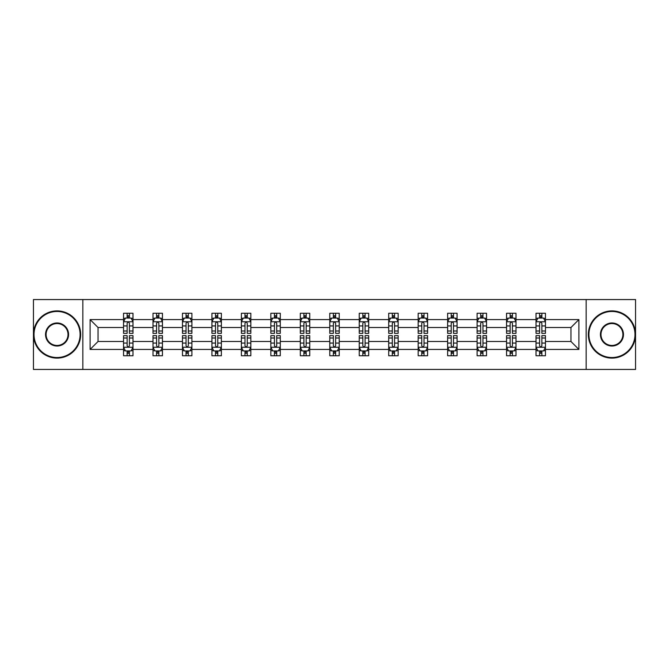 <?xml version="1.0" encoding="UTF-8"?>
<svg xmlns="http://www.w3.org/2000/svg" width="669" height="669" viewBox="0 0 669 669"><rect width="100%" height="100%" fill="white"/><g stroke="black" fill="none" stroke-linecap="round" stroke-linejoin="round"><path stroke-width="1" d="M586.161 369.439L635.55 369.439L635.55 299.561L586.161 299.561L586.161 369.439L82.839 369.439L82.839 299.561L33.45 299.561L33.45 369.439L82.839 369.439M545.461 349.419L545.461 341.491L570.958 341.491L578.894 349.419L545.461 349.419L545.461 355.749L541.873 355.749L541.873 350.932M586.161 299.561L82.839 299.561M536.02 349.419L516 349.419L516 341.491L536.02 341.491L536.02 355.749L545.461 355.749L545.461 350.707L543.688 350.707M516 349.419L516 355.749L512.412 355.749L512.412 350.932M506.558 349.419L486.539 349.419L486.539 341.491L506.558 341.491L506.558 355.749L516 355.749L516 350.707L514.227 350.707M486.539 349.419L486.539 355.749L482.951 355.749L482.951 350.932M477.089 349.419L457.069 349.419L457.069 341.491L477.089 341.491L477.089 355.749L486.539 355.749L486.539 350.707L484.757 350.707M457.069 349.419L457.069 355.749L453.482 355.749L453.482 350.932M447.628 349.419L427.608 349.419L427.608 341.491L447.628 341.491L447.628 355.749L457.069 355.749L457.069 350.707L455.296 350.707M427.608 349.419L427.608 355.749L424.021 355.749L424.021 350.932M418.167 349.419L398.147 349.419L398.147 341.491L418.167 341.491L418.167 355.749L427.608 355.749L427.608 350.707L425.835 350.707M398.147 349.419L398.147 355.749L394.559 355.749L394.559 350.932M388.706 349.419L368.686 349.419L368.686 341.491L388.706 341.491L388.706 355.749L398.147 355.749L398.147 350.707L396.374 350.707M368.686 349.419L368.686 355.749L365.098 355.749L365.098 350.932M359.245 349.419L339.225 349.419L339.225 341.491L359.245 341.491L359.245 355.749L368.686 355.749L368.686 350.707L366.913 350.707M339.225 349.419L339.225 355.749L335.637 355.749L335.637 350.932M329.775 349.419L309.755 349.419L309.755 341.491L329.775 341.491L329.775 355.749L339.225 355.749L339.225 350.707L337.444 350.707M309.755 349.419L309.755 355.749L306.168 355.749L306.168 350.932M300.314 349.419L280.294 349.419L280.294 341.491L300.314 341.491L300.314 355.749L309.755 355.749L309.755 350.707L307.983 350.707M280.294 349.419L280.294 355.749L276.707 355.749L276.707 350.932M270.853 349.419L250.833 349.419L250.833 341.491L270.853 341.491L270.853 355.749L280.294 355.749L280.294 350.707L278.521 350.707M250.833 349.419L250.833 355.749L247.246 355.749L247.246 350.932M241.392 349.419L221.372 349.419L221.372 341.491L241.392 341.491L241.392 355.749L250.833 355.749L250.833 350.707L249.06 350.707M221.372 349.419L221.372 355.749L217.785 355.749L217.785 350.932M211.931 349.419L191.911 349.419L191.911 341.491L211.931 341.491L211.931 355.749L221.372 355.749L221.372 350.707L219.591 350.707M191.911 349.419L191.911 355.749L188.315 355.749L188.315 350.932M182.461 349.419L162.442 349.419L162.442 341.491L182.461 341.491L182.461 355.749L191.911 355.749L191.911 350.707L190.13 350.707M162.442 349.419L162.442 355.749L158.854 355.749L158.854 350.932M153 349.419L132.98 349.419L132.98 341.491L153 341.491L153 355.749L162.442 355.749L162.442 350.707L160.669 350.707M132.98 349.419L132.98 355.749L129.393 355.749L129.393 350.932M123.539 349.419L90.106 349.419L90.106 319.581L123.539 319.581L123.539 327.509L98.042 327.509L98.042 341.491L123.539 341.491L123.539 355.749L132.98 355.749L132.98 350.707L131.208 350.707M125.312 318.293L123.539 318.293L123.539 313.251L123.539 319.581M127.127 318.068L127.127 313.251L123.539 313.251L132.98 313.251L132.98 319.581L153 319.581L153 313.251L162.442 313.251L162.442 319.581L182.461 319.581L182.461 313.251L191.911 313.251L191.911 319.581L211.931 319.581L211.931 313.251L221.372 313.251L221.372 319.581L241.392 319.581L241.392 313.251L250.833 313.251L250.833 319.581L270.853 319.581L270.853 313.251L280.294 313.251L280.294 319.581L300.314 319.581L300.314 313.251L309.755 313.251L309.755 319.581L329.775 319.581L329.775 313.251L339.225 313.251L339.225 319.581L359.245 319.581L359.245 313.251L368.686 313.251L368.686 319.581L388.706 319.581L388.706 313.251L398.147 313.251L398.147 319.581L418.167 319.581L418.167 313.251L427.608 313.251L427.608 319.581L447.628 319.581L447.628 313.251L457.069 313.251L457.069 319.581L477.089 319.581L477.089 313.251L486.539 313.251L486.539 319.581L506.558 319.581L506.558 313.251L516 313.251L516 319.581L536.02 319.581L536.02 313.251L545.461 313.251L545.461 319.581L578.894 319.581L578.894 349.419M536.02 319.581L536.02 327.509L516 327.509L516 319.581M506.558 319.581L506.558 327.509L486.539 327.509L486.539 319.581M477.089 319.581L477.089 327.509L457.069 327.509L457.069 319.581M447.628 319.581L447.628 327.509L427.608 327.509L427.608 319.581M418.167 319.581L418.167 327.509L398.147 327.509L398.147 319.581M388.706 319.581L388.706 327.509L368.686 327.509L368.686 319.581M359.245 319.581L359.245 327.509L339.225 327.509L339.225 319.581M329.775 319.581L329.775 327.509L309.755 327.509L309.755 319.581M300.314 319.581L300.314 327.509L280.294 327.509L280.294 319.581M270.853 319.581L270.853 327.509L250.833 327.509L250.833 319.581M241.392 319.581L241.392 327.509L221.372 327.509L221.372 319.581M211.931 319.581L211.931 327.509L191.911 327.509L191.911 319.581M182.461 319.581L182.461 327.509L162.442 327.509L162.442 319.581M153 319.581L153 327.509L132.98 327.509L132.98 319.581M90.106 319.581L98.042 327.509M570.958 341.491L570.958 327.509L545.461 327.509L545.461 319.581M539.607 317.976L541.873 317.976M510.146 317.976L512.412 317.976M480.685 317.976L482.951 317.976M451.215 317.976L453.482 317.976M421.754 317.976L424.021 317.976M392.293 317.976L394.559 317.976M362.832 317.976L365.098 317.976M333.363 317.976L335.637 317.976M303.902 317.976L306.168 317.976M274.441 317.976L276.707 317.976M244.979 317.976L247.246 317.976M215.518 317.976L217.785 317.976M186.049 317.976L188.315 317.976M156.588 317.976L158.854 317.976M127.127 317.976L129.393 317.976M127.127 351.024L129.393 351.024M156.588 351.024L158.854 351.024M186.049 351.024L188.315 351.024M215.518 351.024L217.785 351.024M244.979 351.024L247.246 351.024M274.441 351.024L276.707 351.024M303.902 351.024L306.168 351.024M333.363 351.024L335.637 351.024M362.832 351.024L365.098 351.024M392.293 351.024L394.559 351.024M421.754 351.024L424.021 351.024M451.215 351.024L453.482 351.024M480.685 351.024L482.951 351.024M510.146 351.024L512.412 351.024M539.607 351.024L541.873 351.024M98.042 341.491L90.106 349.419M578.894 319.581L570.958 327.509M129.393 315.709L127.127 315.709M123.539 330.996L123.539 333.363L127.127 333.363L127.127 330.996L123.539 330.996L123.539 327.509M132.98 327.509L132.98 333.363L129.393 333.363L129.393 323.261C128.64 321.806 127.879 321.806 127.127 323.261L127.127 330.996M131.208 318.293L132.98 318.293L132.98 313.251L129.393 313.251L129.393 318.068M132.98 321.848L131.091 318.068L125.429 318.068L123.539 321.848M127.127 353.291L129.393 353.291M132.98 338.004L132.98 335.637L129.393 335.637L129.393 338.004L132.98 338.004L132.98 341.491M123.539 341.491L123.539 335.637L127.127 335.637L127.127 345.739C127.879 347.194 128.64 347.194 129.393 345.739L129.393 338.004M125.312 350.707L123.539 350.707L123.539 355.749L127.127 355.749L127.127 350.932M123.539 347.152L125.429 350.932L131.091 350.932L132.98 347.152M57.057 311.461A23.039 23.039 0 0 0 34.019 334.5A23.039 23.039 0 0 0 57.057 357.539A23.039 23.039 0 0 0 80.096 334.5A23.039 23.039 0 0 0 57.057 311.461M57.057 358.107A23.607 23.607 0 0 1 33.45 334.5A23.607 23.607 0 0 1 57.057 310.893A23.607 23.607 0 0 1 80.665 334.5A23.607 23.607 0 0 1 57.057 358.107M57.057 322.976A11.524 11.524 0 0 1 68.581 334.5A11.524 11.524 0 0 1 57.057 346.024A11.524 11.524 0 0 1 45.534 334.5A11.524 11.524 0 0 1 57.057 322.976M57.057 345.455A10.955 10.955 0 0 0 68.012 334.5A10.955 10.955 0 0 0 57.057 323.545A10.955 10.955 0 0 0 46.102 334.5A10.955 10.955 0 0 0 57.057 345.455M611.943 311.461A23.039 23.039 0 0 0 588.904 334.5A23.039 23.039 0 0 0 611.943 357.539A23.039 23.039 0 0 0 634.981 334.5A23.039 23.039 0 0 0 611.943 311.461M611.943 358.107A23.607 23.607 0 0 1 588.335 334.5A23.607 23.607 0 0 1 611.943 310.893A23.607 23.607 0 0 1 635.55 334.5A23.607 23.607 0 0 1 611.943 358.107M611.943 322.976A11.524 11.524 0 0 1 623.466 334.5A11.524 11.524 0 0 1 611.943 346.024A11.524 11.524 0 0 1 600.419 334.5A11.524 11.524 0 0 1 611.943 322.976M611.943 345.455A10.955 10.955 0 0 0 622.898 334.5A10.955 10.955 0 0 0 611.943 323.545A10.955 10.955 0 0 0 600.988 334.5A10.955 10.955 0 0 0 611.943 345.455M158.854 315.709L156.588 315.709M154.773 318.293L153 318.293L153 313.251L156.588 313.251L156.588 318.068M153 330.996L153 333.363L156.588 333.363L156.588 330.996L153 330.996L153 327.509M162.442 327.509L162.442 333.363L158.854 333.363L158.854 323.261C158.101 321.806 157.349 321.806 156.588 323.261L156.588 330.996M160.669 318.293L162.442 318.293L162.442 313.251L158.854 313.251L158.854 318.068M162.442 321.848L160.552 318.068L154.89 318.068L153 321.848M188.315 315.709L186.049 315.709M184.243 318.293L182.461 318.293L182.461 313.251L186.049 313.251L186.049 318.068M182.461 330.996L182.461 333.363L186.049 333.363L186.049 330.996L182.461 330.996L182.461 327.509M191.911 327.509L191.911 333.363L188.315 333.363L188.315 323.261C187.563 321.806 186.81 321.806 186.049 323.261L186.049 330.996M190.13 318.293L191.911 318.293L191.911 313.251L188.315 313.251L188.315 318.068M191.911 321.848L190.021 318.068L184.351 318.068L182.461 321.848M156.588 353.291L158.854 353.291M162.442 338.004L162.442 335.637L158.854 335.637L158.854 338.004L162.442 338.004L162.442 341.491M153 341.491L153 335.637L156.588 335.637L156.588 345.739C157.34 347.194 158.101 347.194 158.854 345.739L158.854 338.004M154.773 350.707L153 350.707L153 355.749L156.588 355.749L156.588 350.932M153 347.152L154.89 350.932L160.552 350.932L162.442 347.152M186.049 353.291L188.315 353.291M191.911 338.004L191.911 335.637L188.315 335.637L188.315 338.004L191.911 338.004L191.911 341.491M182.461 341.491L182.461 335.637L186.049 335.637L186.049 345.739C186.81 347.194 187.563 347.194 188.315 345.739L188.315 338.004M184.243 350.707L182.461 350.707L182.461 355.749L186.049 355.749L186.049 350.932M182.461 347.152L184.351 350.932L190.021 350.932L191.911 347.152M217.785 315.709L215.518 315.709M213.704 318.293L211.931 318.293L211.931 313.251L215.518 313.251L215.518 318.068M211.931 330.996L211.931 333.363L215.518 333.363L215.518 330.996L211.931 330.996L211.931 327.509M221.372 327.509L221.372 333.363L217.785 333.363L217.785 323.261C217.024 321.806 216.271 321.806 215.518 323.261L215.518 330.996M219.591 318.293L221.372 318.293L221.372 313.251L217.785 313.251L217.785 318.068M221.372 321.848L219.482 318.068L213.812 318.068L211.931 321.848M215.518 353.291L217.785 353.291M221.372 338.004L221.372 335.637L217.785 335.637L217.785 338.004L221.372 338.004L221.372 341.491M211.931 341.491L211.931 335.637L215.518 335.637L215.518 345.739C216.271 347.194 217.024 347.194 217.785 345.739L217.785 338.004M213.704 350.707L211.931 350.707L211.931 355.749L215.518 355.749L215.518 350.932M211.931 347.152L213.812 350.932L219.482 350.932L221.372 347.152M247.246 315.709L244.979 315.709M243.165 318.293L241.392 318.293L241.392 313.251L244.979 313.251L244.979 318.068M241.392 330.996L241.392 333.363L244.979 333.363L244.979 330.996L241.392 330.996L241.392 327.509M250.833 327.509L250.833 333.363L247.246 333.363L247.246 323.261C246.493 321.806 245.732 321.806 244.979 323.261L244.979 330.996M249.06 318.293L250.833 318.293L250.833 313.251L247.246 313.251L247.246 318.068M250.833 321.848L248.943 318.068L243.282 318.068L241.392 321.848M244.979 353.291L247.246 353.291M250.833 338.004L250.833 335.637L247.246 335.637L247.246 338.004L250.833 338.004L250.833 341.491M241.392 341.491L241.392 335.637L244.979 335.637L244.979 345.739C245.732 347.194 246.485 347.194 247.246 345.739L247.246 338.004M243.165 350.707L241.392 350.707L241.392 355.749L244.979 355.749L244.979 350.932M241.392 347.152L243.282 350.932L248.943 350.932L250.833 347.152M276.707 315.709L274.441 315.709M272.626 318.293L270.853 318.293L270.853 313.251L274.441 313.251L274.441 318.068M270.853 330.996L270.853 333.363L274.441 333.363L274.441 330.996L270.853 330.996L270.853 327.509M280.294 327.509L280.294 333.363L276.707 333.363L276.707 323.261C275.954 321.806 275.202 321.806 274.441 323.261L274.441 330.996M278.521 318.293L280.294 318.293L280.294 313.251L276.707 313.251L276.707 318.068M280.294 321.848L278.404 318.068L272.743 318.068L270.853 321.848M274.441 353.291L276.707 353.291M280.294 338.004L280.294 335.637L276.707 335.637L276.707 338.004L280.294 338.004L280.294 341.491M270.853 341.491L270.853 335.637L274.441 335.637L274.441 345.739C275.193 347.194 275.954 347.194 276.707 345.739L276.707 338.004M272.626 350.707L270.853 350.707L270.853 355.749L274.441 355.749L274.441 350.932M270.853 347.152L272.743 350.932L278.404 350.932L280.294 347.152M306.168 315.709L303.902 315.709M302.087 318.293L300.314 318.293L300.314 313.251L303.902 313.251L303.902 318.068M300.314 330.996L300.314 333.363L303.902 333.363L303.902 330.996L300.314 330.996L300.314 327.509M309.755 327.509L309.755 333.363L306.168 333.363L306.168 323.261C305.415 321.806 304.663 321.806 303.902 323.261L303.902 330.996M307.983 318.293L309.755 318.293L309.755 313.251L306.168 313.251L306.168 318.068M309.755 321.848L307.874 318.068L302.204 318.068L300.314 321.848M303.902 353.291L306.168 353.291M309.755 338.004L309.755 335.637L306.168 335.637L306.168 338.004L309.755 338.004L309.755 341.491M300.314 341.491L300.314 335.637L303.902 335.637L303.902 345.739C304.654 347.194 305.415 347.194 306.168 345.739L306.168 338.004M302.087 350.707L300.314 350.707L300.314 355.749L303.902 355.749L303.902 350.932M300.314 347.152L302.204 350.932L307.874 350.932L309.755 347.152M335.637 315.709L333.363 315.709M331.556 318.293L329.775 318.293L329.775 313.251L333.363 313.251L333.363 318.068M329.775 330.996L329.775 333.363L333.363 333.363L333.363 330.996L329.775 330.996L329.775 327.509M339.225 327.509L339.225 333.363L335.637 333.363L335.637 323.261C334.876 321.806 334.124 321.806 333.363 323.261L333.363 330.996M337.444 318.293L339.225 318.293L339.225 313.251L335.637 313.251L335.637 318.068M339.225 321.848L337.335 318.068L331.665 318.068L329.775 321.848M333.363 353.291L335.637 353.291M339.225 338.004L339.225 335.637L335.637 335.637L335.637 338.004L339.225 338.004L339.225 341.491M329.775 341.491L329.775 335.637L333.363 335.637L333.363 345.739C334.124 347.194 334.876 347.194 335.637 345.739L335.637 338.004M331.556 350.707L329.775 350.707L329.775 355.749L333.363 355.749L333.363 350.932M329.775 347.152L331.665 350.932L337.335 350.932L339.225 347.152M365.098 315.709L362.832 315.709M361.017 318.293L359.245 318.293L359.245 313.251L362.832 313.251L362.832 318.068M359.245 330.996L359.245 333.363L362.832 333.363L362.832 330.996L359.245 330.996L359.245 327.509M368.686 327.509L368.686 333.363L365.098 333.363L365.098 323.261C364.346 321.806 363.585 321.806 362.832 323.261L362.832 330.996M366.913 318.293L368.686 318.293L368.686 313.251L365.098 313.251L365.098 318.068M368.686 321.848L366.796 318.068L361.126 318.068L359.245 321.848M362.832 353.291L365.098 353.291M368.686 338.004L368.686 335.637L365.098 335.637L365.098 338.004L368.686 338.004L368.686 341.491M359.245 341.491L359.245 335.637L362.832 335.637L362.832 345.739C363.585 347.194 364.337 347.194 365.098 345.739L365.098 338.004M361.017 350.707L359.245 350.707L359.245 355.749L362.832 355.749L362.832 350.932M359.245 347.152L361.126 350.932L366.796 350.932L368.686 347.152M394.559 315.709L392.293 315.709M390.479 318.293L388.706 318.293L388.706 313.251L392.293 313.251L392.293 318.068M388.706 330.996L388.706 333.363L392.293 333.363L392.293 330.996L388.706 330.996L388.706 327.509M398.147 327.509L398.147 333.363L394.559 333.363L394.559 323.261C393.807 321.806 393.046 321.806 392.293 323.261L392.293 330.996M396.374 318.293L398.147 318.293L398.147 313.251L394.559 313.251L394.559 318.068M398.147 321.848L396.257 318.068L390.596 318.068L388.706 321.848M424.021 315.709L421.754 315.709M419.94 318.293L418.167 318.293L418.167 313.251L421.754 313.251L421.754 318.068M418.167 330.996L418.167 333.363L421.754 333.363L421.754 330.996L418.167 330.996L418.167 327.509M427.608 327.509L427.608 333.363L424.021 333.363L424.021 323.261C423.268 321.806 422.515 321.806 421.754 323.261L421.754 330.996M425.835 318.293L427.608 318.293L427.608 313.251L424.021 313.251L424.021 318.068M427.608 321.848L425.718 318.068L420.057 318.068L418.167 321.848M453.482 315.709L451.215 315.709M449.409 318.293L447.628 318.293L447.628 313.251L451.215 313.251L451.215 318.068M447.628 330.996L447.628 333.363L451.215 333.363L451.215 330.996L447.628 330.996L447.628 327.509M457.069 327.509L457.069 333.363L453.482 333.363L453.482 323.261C452.729 321.806 451.976 321.806 451.215 323.261L451.215 330.996M455.296 318.293L457.069 318.293L457.069 313.251L453.482 313.251L453.482 318.068M457.069 321.848L455.188 318.068L449.518 318.068L447.628 321.848M482.951 315.709L480.685 315.709M478.87 318.293L477.089 318.293L477.089 313.251L480.685 313.251L480.685 318.068M477.089 330.996L477.089 333.363L480.685 333.363L480.685 330.996L477.089 330.996L477.089 327.509M486.539 327.509L486.539 333.363L482.951 333.363L482.951 323.261C482.19 321.806 481.437 321.806 480.685 323.261L480.685 330.996M484.757 318.293L486.539 318.293L486.539 313.251L482.951 313.251L482.951 318.068M486.539 321.848L484.649 318.068L478.979 318.068L477.089 321.848M512.412 315.709L510.146 315.709M508.331 318.293L506.558 318.293L506.558 313.251L510.146 313.251L510.146 318.068M506.558 330.996L506.558 333.363L510.146 333.363L510.146 330.996L506.558 330.996L506.558 327.509M516 327.509L516 333.363L512.412 333.363L512.412 323.261C511.66 321.806 510.899 321.806 510.146 323.261L510.146 330.996M514.227 318.293L516 318.293L516 313.251L512.412 313.251L512.412 318.068M516 321.848L514.11 318.068L508.448 318.068L506.558 321.848M541.873 315.709L539.607 315.709M537.792 318.293L536.02 318.293L536.02 313.251L539.607 313.251L539.607 318.068M536.02 330.996L536.02 333.363L539.607 333.363L539.607 330.996L536.02 330.996L536.02 327.509M545.461 327.509L545.461 333.363L541.873 333.363L541.873 323.261C541.121 321.806 540.36 321.806 539.607 323.261L539.607 330.996M543.688 318.293L545.461 318.293L545.461 313.251L541.873 313.251L541.873 318.068M545.461 321.848L543.571 318.068L537.909 318.068L536.02 321.848M392.293 353.291L394.559 353.291M398.147 338.004L398.147 335.637L394.559 335.637L394.559 338.004L398.147 338.004L398.147 341.491M388.706 341.491L388.706 335.637L392.293 335.637L392.293 345.739C393.046 347.194 393.798 347.194 394.559 345.739L394.559 338.004M390.479 350.707L388.706 350.707L388.706 355.749L392.293 355.749L392.293 350.932M388.706 347.152L390.596 350.932L396.257 350.932L398.147 347.152M421.754 353.291L424.021 353.291M427.608 338.004L427.608 335.637L424.021 335.637L424.021 338.004L427.608 338.004L427.608 341.491M418.167 341.491L418.167 335.637L421.754 335.637L421.754 345.739C422.507 347.194 423.268 347.194 424.021 345.739L424.021 338.004M419.94 350.707L418.167 350.707L418.167 355.749L421.754 355.749L421.754 350.932M418.167 347.152L420.057 350.932L425.718 350.932L427.608 347.152M451.215 353.291L453.482 353.291M457.069 338.004L457.069 335.637L453.482 335.637L453.482 338.004L457.069 338.004L457.069 341.491M447.628 341.491L447.628 335.637L451.215 335.637L451.215 345.739C451.976 347.194 452.729 347.194 453.482 345.739L453.482 338.004M449.409 350.707L447.628 350.707L447.628 355.749L451.215 355.749L451.215 350.932M447.628 347.152L449.518 350.932L455.188 350.932L457.069 347.152M480.685 353.291L482.951 353.291M486.539 338.004L486.539 335.637L482.951 335.637L482.951 338.004L486.539 338.004L486.539 341.491M477.089 341.491L477.089 335.637L480.685 335.637L480.685 345.739C481.437 347.194 482.19 347.194 482.951 345.739L482.951 338.004M478.87 350.707L477.089 350.707L477.089 355.749L480.685 355.749L480.685 350.932M477.089 347.152L478.979 350.932L484.649 350.932L486.539 347.152M510.146 353.291L512.412 353.291M516 338.004L516 335.637L512.412 335.637L512.412 338.004L516 338.004L516 341.491M506.558 341.491L506.558 335.637L510.146 335.637L510.146 345.739C510.899 347.194 511.651 347.194 512.412 345.739L512.412 338.004M508.331 350.707L506.558 350.707L506.558 355.749L510.146 355.749L510.146 350.932M506.558 347.152L508.448 350.932L514.11 350.932L516 347.152M539.607 353.291L541.873 353.291M545.461 338.004L545.461 335.637L541.873 335.637L541.873 338.004L545.461 338.004L545.461 341.491M536.02 341.491L536.02 335.637L539.607 335.637L539.607 345.739C540.36 347.194 541.121 347.194 541.873 345.739L541.873 338.004M537.792 350.707L536.02 350.707L536.02 355.749L539.607 355.749L539.607 350.932M536.02 347.152L537.909 350.932L543.571 350.932L545.461 347.152M132.93 321.756L123.589 321.756M132.98 330.996L129.393 330.996M127.127 325.937L123.539 325.937M132.98 325.937L129.393 325.937M129.393 316.914L127.127 316.914M123.589 347.244L132.93 347.244M123.539 338.004L127.127 338.004M129.393 343.063L132.98 343.063M123.539 343.063L127.127 343.063M127.127 352.086L129.393 352.086M162.4 321.756L153.05 321.756M162.442 330.996L158.854 330.996M156.588 325.937L153 325.937M162.442 325.937L158.854 325.937M158.854 316.914L156.588 316.914M191.861 321.756L182.512 321.756M191.911 330.996L188.315 330.996M186.049 325.937L182.461 325.937M191.911 325.937L188.315 325.937M188.315 316.914L186.049 316.914M153.05 347.244L162.4 347.244M153 338.004L156.588 338.004M158.854 343.063L162.442 343.063M153 343.063L156.588 343.063M156.588 352.086L158.854 352.086M182.512 347.244L191.861 347.244M182.461 338.004L186.049 338.004M188.315 343.063L191.911 343.063M182.461 343.063L186.049 343.063M186.049 352.086L188.315 352.086M221.322 321.756L211.973 321.756M221.372 330.996L217.785 330.996M215.518 325.937L211.931 325.937M221.372 325.937L217.785 325.937M217.785 316.914L215.518 316.914M211.973 347.244L221.322 347.244M211.931 338.004L215.518 338.004M217.785 343.063L221.372 343.063M211.931 343.063L215.518 343.063M215.518 352.086L217.785 352.086M250.783 321.756L241.434 321.756M250.833 330.996L247.246 330.996M244.979 325.937L241.392 325.937M250.833 325.937L247.246 325.937M247.246 316.914L244.979 316.914M241.434 347.244L250.783 347.244M241.392 338.004L244.979 338.004M247.246 343.063L250.833 343.063M241.392 343.063L244.979 343.063M244.979 352.086L247.246 352.086M280.252 321.756L270.903 321.756M280.294 330.996L276.707 330.996M274.441 325.937L270.853 325.937M280.294 325.937L276.707 325.937M276.707 316.914L274.441 316.914M270.903 347.244L280.252 347.244M270.853 338.004L274.441 338.004M276.707 343.063L280.294 343.063M270.853 343.063L274.441 343.063M274.441 352.086L276.707 352.086M309.714 321.756L300.364 321.756M309.755 330.996L306.168 330.996M303.902 325.937L300.314 325.937M309.755 325.937L306.168 325.937M306.168 316.914L303.902 316.914M300.364 347.244L309.714 347.244M300.314 338.004L303.902 338.004M306.168 343.063L309.755 343.063M300.314 343.063L303.902 343.063M303.902 352.086L306.168 352.086M339.175 321.756L329.825 321.756M339.225 330.996L335.637 330.996M333.363 325.937L329.775 325.937M339.225 325.937L335.637 325.937M335.637 316.914L333.363 316.914M329.825 347.244L339.175 347.244M329.775 338.004L333.363 338.004M335.637 343.063L339.225 343.063M329.775 343.063L333.363 343.063M333.363 352.086L335.637 352.086M368.636 321.756L359.286 321.756M368.686 330.996L365.098 330.996M362.832 325.937L359.245 325.937M368.686 325.937L365.098 325.937M365.098 316.914L362.832 316.914M359.286 347.244L368.636 347.244M359.245 338.004L362.832 338.004M365.098 343.063L368.686 343.063M359.245 343.063L362.832 343.063M362.832 352.086L365.098 352.086M398.097 321.756L388.748 321.756M398.147 330.996L394.559 330.996M392.293 325.937L388.706 325.937M398.147 325.937L394.559 325.937M394.559 316.914L392.293 316.914M427.566 321.756L418.217 321.756M427.608 330.996L424.021 330.996M421.754 325.937L418.167 325.937M427.608 325.937L424.021 325.937M424.021 316.914L421.754 316.914M457.027 321.756L447.678 321.756M457.069 330.996L453.482 330.996M451.215 325.937L447.628 325.937M457.069 325.937L453.482 325.937M453.482 316.914L451.215 316.914M486.488 321.756L477.139 321.756M486.539 330.996L482.951 330.996M480.685 325.937L477.089 325.937M486.539 325.937L482.951 325.937M482.951 316.914L480.685 316.914M515.95 321.756L506.6 321.756M516 330.996L512.412 330.996M510.146 325.937L506.558 325.937M516 325.937L512.412 325.937M512.412 316.914L510.146 316.914M545.411 321.756L536.07 321.756M545.461 330.996L541.873 330.996M539.607 325.937L536.02 325.937M545.461 325.937L541.873 325.937M541.873 316.914L539.607 316.914M388.748 347.244L398.097 347.244M388.706 338.004L392.293 338.004M394.559 343.063L398.147 343.063M388.706 343.063L392.293 343.063M392.293 352.086L394.559 352.086M418.217 347.244L427.566 347.244M418.167 338.004L421.754 338.004M424.021 343.063L427.608 343.063M418.167 343.063L421.754 343.063M421.754 352.086L424.021 352.086M447.678 347.244L457.027 347.244M447.628 338.004L451.215 338.004M453.482 343.063L457.069 343.063M447.628 343.063L451.215 343.063M451.215 352.086L453.482 352.086M477.139 347.244L486.488 347.244M477.089 338.004L480.685 338.004M482.951 343.063L486.539 343.063M477.089 343.063L480.685 343.063M480.685 352.086L482.951 352.086M506.6 347.244L515.95 347.244M506.558 338.004L510.146 338.004M512.412 343.063L516 343.063M506.558 343.063L510.146 343.063M510.146 352.086L512.412 352.086M536.07 347.244L545.411 347.244M536.02 338.004L539.607 338.004M541.873 343.063L545.461 343.063M536.02 343.063L539.607 343.063M539.607 352.086L541.873 352.086"/></g></svg>

